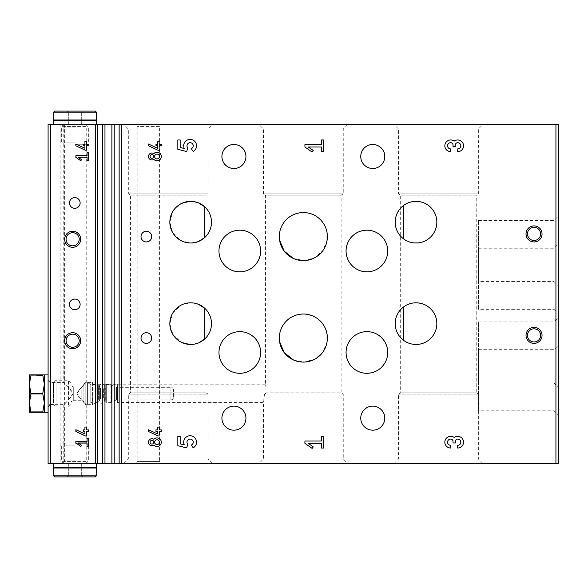 <?xml version="1.0" encoding="UTF-8"?>
<svg xmlns="http://www.w3.org/2000/svg" width="588" height="588" viewBox="0 0 588 588"><rect width="100%" height="100%" fill="white"/><g stroke="black" fill="none" stroke-linecap="round" stroke-linejoin="round"><path stroke-width="0.44" stroke-dasharray="2.94 2.21" d="M265.967 195.106L341.128 195.106L265.967 195.106M265.967 393.21L265.967 386.963C265.445 384.251 265.445 384.082 265.967 386.456L265.967 392.894L341.128 392.894L265.967 392.894L264.482 394.129C263.343 404.831 263.292 404.831 264.335 394.129L264.482 394.129C263.343 404.831 263.292 404.831 264.335 394.129L265.967 393.21L265.967 386.963C265.445 384.251 265.445 384.082 265.967 386.456L265.967 393.298M258.86 124.45L347.831 124.45L258.86 124.45L263.431 129.022L343.26 129.022L263.431 129.022L263.431 193.871L343.26 193.871L263.431 193.871L265.563 195.106L265.563 384.787L117.512 384.78L117.512 402.405L117.512 384.78M279.579 341.613A24.027 24.027 0 0 1 279.579 334.499C282.299 321.901 290.222 315.08 303.334 314.029C316.476 315.087 324.407 321.908 327.112 334.499A24.027 24.027 0 0 1 327.112 341.613L323.077 351.793L315.124 359.003L304.422 362.061L293.412 359.937M279.579 240.154A24.027 24.027 0 0 1 279.579 233.032C282.299 220.441 290.222 213.62 303.334 212.562C316.476 213.628 324.407 220.449 327.112 233.032A24.027 24.027 0 0 1 327.112 240.154L323.077 250.326L315.124 257.537L304.422 260.602L293.412 258.477M88.354 124.45L61.652 124.45L88.354 124.45L86.215 126.589L63.791 126.589L86.215 126.589L86.215 382.553C86.414 383.038 79.483 387.867 76.984 393.666C81.482 399.936 84.562 403.589 86.215 404.632C86.414 404.147 79.461 399.303 76.984 393.504C81.482 387.249 84.562 383.604 86.215 382.553L92.412 382.553L92.412 404.632L92.412 382.553L96.042 384.251L96.042 402.934L92.412 404.632L86.215 404.632L86.215 461.411L63.791 461.411L86.215 461.411L88.354 463.55L61.652 463.55L88.354 463.55M74.794 197.612C81.703 197.303 81.658 208.637 74.764 208.292C67.892 208.571 67.921 197.303 74.794 197.612M74.794 299.071C81.703 298.763 81.658 310.096 74.764 309.751C67.892 310.038 67.921 298.763 74.794 299.071M61.652 463.55L63.791 461.411L63.791 404.632C63.592 404.147 70.523 399.318 73.022 393.519C68.524 387.249 65.452 383.596 63.791 382.553C63.592 383.038 70.545 387.882 73.022 393.681C68.524 399.936 65.452 403.581 63.791 404.632L50.399 404.632L50.399 382.553L50.399 404.632L48.091 406.94L48.091 380.245L48.091 406.94M258.86 463.55L347.831 463.55L258.86 463.55L263.431 458.978L343.26 458.978L263.431 458.978L263.431 402.398L117.512 402.405M161.729 124.45L135.027 124.45L161.729 124.45L159.591 126.589L137.166 126.589L159.591 126.589L159.591 461.411L137.166 461.411L159.591 461.411L161.729 463.55L135.027 463.55L161.729 463.55M146.346 231.253C153.49 230.959 153.042 242.734 145.964 241.918C139.356 241.903 139.709 230.819 146.346 231.253M146.346 332.712C153.49 332.426 153.042 344.193 145.964 343.385C139.356 343.363 139.709 332.279 146.346 332.712M212.731 124.45L123.752 124.45L212.731 124.45L208.159 129.022L128.324 129.022L208.159 129.022L208.159 193.871L128.324 193.871L208.159 193.871L206.02 195.106L130.463 195.106L206.02 195.106L206.02 392.894L130.463 392.894L206.02 392.894L208.159 394.129L128.324 394.129L208.159 394.129L208.159 458.978L128.324 458.978L208.159 458.978L212.731 463.55L123.752 463.55L212.731 463.55M198.501 241.477L190.578 242.998L180.928 240.58L172.887 233.01L169.844 222.205L172.85 211.401L180.854 203.808L190.534 201.353L198.479 202.867M198.501 342.936L190.578 344.465L180.928 342.047L172.887 334.476L169.844 323.665L172.85 312.867L180.854 305.268L190.534 302.813L198.479 304.334M482.939 124.45L393.96 124.45L482.939 124.45L478.367 129.022L398.532 129.022L478.367 129.022L478.367 193.871L398.532 193.871L478.367 193.871L476.229 195.106L400.671 195.106L476.229 195.106L476.229 392.894L400.671 392.894L476.229 392.894L478.367 394.129L398.532 394.129L478.367 394.129L478.367 458.978L398.532 458.978L478.367 458.978L482.939 463.55L393.96 463.55L482.939 463.55M403.53 205.513C407.058 202.037 413.055 200.898 421.522 202.088C430.864 205.072 435.973 211.754 436.847 222.139C436.024 232.51 430.945 239.213 421.589 242.241C413.092 243.469 407.072 242.337 403.53 238.838A20.83 20.83 0 0 1 403.53 205.513M403.53 306.973C407.058 303.504 413.055 302.357 421.522 303.548C430.864 306.532 435.973 313.22 436.847 323.598C436.024 333.969 430.945 340.673 421.589 343.708C413.092 344.928 407.072 343.796 403.53 340.298A20.83 20.83 0 0 1 403.53 306.973M558.6 286.143L558.6 215.884L558.6 286.143L554.028 281.571L554.028 220.456L554.028 281.571L478.5 281.571L478.5 220.456L478.5 281.571M558.6 387.602L558.6 317.344L558.6 387.602L554.028 383.031L554.028 321.915L554.028 383.031L478.5 383.031L478.5 321.915L478.5 383.031M558.6 313.911L558.6 243.653L558.6 313.911L554.028 309.339L554.028 248.224L554.028 309.339L478.5 309.339L478.5 248.224L478.5 309.339M558.6 415.371L558.6 345.112L558.6 415.371L554.028 410.799L554.028 349.684L554.028 410.799L478.5 410.799L478.5 349.684L478.5 410.799M49.914 124.45L558.6 124.45L558.6 463.55L61.975 463.55L61.975 124.45L61.975 463.55L48.091 463.55L48.091 124.45L49.914 124.45L49.914 463.55M372.763 406.139A12.017 12.017 0 0 0 362.362 424.161A12.017 12.017 0 0 0 383.17 424.161A12.017 12.017 0 0 0 372.763 406.139M233.921 144.479A12.017 12.017 0 0 0 223.521 162.501A12.017 12.017 0 0 0 244.329 162.501A12.017 12.017 0 0 0 233.921 144.479M372.763 144.479A12.017 12.017 0 0 0 362.362 162.501A12.017 12.017 0 0 0 383.17 162.501A12.017 12.017 0 0 0 372.763 144.479M233.921 406.139A12.017 12.017 0 0 0 223.521 424.161A12.017 12.017 0 0 0 244.329 424.161A12.017 12.017 0 0 0 233.921 406.139M393.96 463.55L398.532 458.978L398.532 394.129L400.671 392.894L400.671 195.106L398.532 193.871L398.532 129.022L393.96 124.45M123.752 463.55L128.324 458.978L128.324 394.129L130.463 392.894L130.463 195.106L128.324 193.871L128.324 129.022L123.752 124.45M135.027 463.55L137.166 461.411L137.166 126.589L135.027 124.45M48.091 380.245L50.399 382.553L63.791 382.553L63.791 126.589L61.652 124.45M96.042 402.934L96.042 384.251L117.512 384.251L117.512 402.934L96.042 402.934M117.512 402.934L117.512 384.251M72.655 347.287A6.564 6.564 0 0 1 66.091 340.724A6.564 6.564 0 0 1 72.655 334.16A6.564 6.564 0 0 1 79.218 340.724A6.564 6.564 0 0 1 72.655 347.287M72.655 245.828A6.564 6.564 0 0 1 66.091 239.265A6.564 6.564 0 0 1 72.655 232.701A6.564 6.564 0 0 1 79.218 239.265A6.564 6.564 0 0 1 72.655 245.828M534.036 341.951A6.564 6.564 0 0 1 527.473 335.388A6.564 6.564 0 0 1 534.036 328.817A6.564 6.564 0 0 1 540.6 335.388A6.564 6.564 0 0 1 534.036 341.951M534.036 240.492A6.564 6.564 0 0 1 527.473 233.921A6.564 6.564 0 0 1 534.036 227.358A6.564 6.564 0 0 1 540.6 233.921A6.564 6.564 0 0 1 534.036 240.492M204.778 338.953A20.83 20.83 0 0 0 204.778 308.318M204.778 237.493A20.83 20.83 0 0 0 204.778 206.858M218.971 352.477A20.83 20.83 0 0 0 250.209 370.506A20.83 20.83 0 0 0 250.209 334.44A20.83 20.83 0 0 0 218.971 352.477M218.971 251.01A20.83 20.83 0 0 0 250.209 269.047A20.83 20.83 0 0 0 250.209 232.973A20.83 20.83 0 0 0 218.971 251.01M346.067 352.477A20.83 20.83 0 0 0 377.305 370.506A20.83 20.83 0 0 0 377.305 334.44A20.83 20.83 0 0 0 346.067 352.477M346.067 251.01A20.83 20.83 0 0 0 377.305 269.047A20.83 20.83 0 0 0 377.305 232.973A20.83 20.83 0 0 0 346.067 251.01M88.678 446.189L88.678 438.185L87.075 438.185L87.075 441.382L75.859 441.382L75.859 442.985L80.791 446.439L81.548 445.366L78.145 442.985L87.075 442.985L87.075 446.189L88.678 446.189M88.678 431.504L88.678 429.901L86.539 429.901L86.539 427.072L84.937 427.072L84.937 429.901L83.334 429.901L83.334 431.504L84.937 431.504L84.937 433.966L75.859 429.732L75.859 431.496L85.385 435.936L86.539 435.936L86.539 431.504L88.678 431.504M153.88 439.302A3.469 3.469 0 0 0 149.345 444.477A3.469 3.469 0 0 0 153.88 445.072A4.27 4.27 0 0 0 160.002 445.248A4.27 4.27 0 0 0 160.002 439.126A4.27 4.27 0 0 0 153.88 439.302M150.087 442.183A1.867 1.867 0 0 0 152.887 443.808A1.867 1.867 0 0 0 152.887 440.566A1.867 1.867 0 0 0 150.087 442.183M154.622 442.183A2.403 2.403 0 0 0 158.231 444.271A2.403 2.403 0 0 0 158.231 440.103A2.403 2.403 0 0 0 154.622 442.183M161.303 431.504L161.303 429.901L159.164 429.901L159.164 427.072L157.562 427.072L157.562 429.901L155.96 429.901L155.96 431.504L157.562 431.504L157.562 433.966L148.485 429.732L148.485 431.496L158.01 435.936L159.164 435.936L159.164 431.504L161.303 431.504M191.284 445.079L193.202 447.828A6.431 6.431 0 0 0 195.819 439.221A6.431 6.431 0 0 0 187.271 436.414A6.431 6.431 0 0 0 184.279 444.895L180.171 443.866L180.171 436.34L177.833 436.34L177.833 445.697L186.683 447.909L187.77 444.249A3.116 3.116 0 0 1 188.322 439.633A3.116 3.116 0 0 1 192.849 440.699A3.116 3.116 0 0 1 191.284 445.079M323.635 448.034L323.635 436.34L321.298 436.34L321.298 441.015L304.922 441.015L304.922 443.359L312.132 448.401L313.228 446.829L308.266 443.359L321.298 443.359L321.298 448.034L323.635 448.034M457.699 445.307L457.699 448.034A5.851 5.851 0 0 0 463.248 440.339A5.851 5.851 0 0 0 454.193 437.509A5.851 5.851 0 0 0 445.138 440.339A5.851 5.851 0 0 0 450.68 448.034L450.68 445.307A3.116 3.116 0 0 1 447.564 442.183A3.116 3.116 0 0 1 450.68 439.067A2.337 2.337 0 0 1 453.025 441.404L453.025 442.97L455.362 442.97L455.362 441.404A2.337 2.337 0 0 1 457.699 439.067A3.116 3.116 0 0 1 460.816 442.183A3.116 3.116 0 0 1 457.699 445.307M88.678 160.502L88.678 152.49L87.075 152.49L87.075 155.695L75.859 155.695L75.859 157.297L80.791 160.752L81.548 159.671L78.145 157.297L87.075 157.297L87.075 160.502L88.678 160.502M88.678 145.817L88.678 144.214L86.539 144.214L86.539 141.385L84.937 141.385L84.937 144.214L83.334 144.214L83.334 145.817L84.937 145.817L84.937 148.272L75.859 144.038L75.859 145.802L85.385 150.249L86.539 150.249L86.539 145.817L88.678 145.817M153.88 153.608A3.469 3.469 0 0 0 149.345 158.782A3.469 3.469 0 0 0 153.88 159.385A4.27 4.27 0 0 0 160.002 159.554A4.27 4.27 0 0 0 160.002 153.431A4.27 4.27 0 0 0 153.88 153.608M150.087 156.496A1.867 1.867 0 0 0 152.887 158.113A1.867 1.867 0 0 0 152.887 154.872A1.867 1.867 0 0 0 150.087 156.496M154.622 156.496A2.403 2.403 0 0 0 158.231 158.576A2.403 2.403 0 0 0 158.231 154.409A2.403 2.403 0 0 0 154.622 156.496M161.303 145.817L161.303 144.214L159.164 144.214L159.164 141.385L157.562 141.385L157.562 144.214L155.96 144.214L155.96 145.817L157.562 145.817L157.562 148.272L148.485 144.038L148.485 145.802L158.01 150.249L159.164 150.249L159.164 145.817L161.303 145.817M191.284 148.705L193.202 151.454A6.431 6.431 0 0 0 195.819 142.847A6.431 6.431 0 0 0 187.271 140.04A6.431 6.431 0 0 0 184.279 148.521L180.171 147.492L180.171 139.966L177.833 139.966L177.833 149.323L186.683 151.535L187.77 147.875A3.116 3.116 0 0 1 188.322 143.259A3.116 3.116 0 0 1 192.849 144.325A3.116 3.116 0 0 1 191.284 148.705M323.635 151.66L323.635 139.966L321.298 139.966L321.298 144.641L304.922 144.641L304.922 146.985L312.132 152.027L313.228 150.454L308.266 146.985L321.298 146.985L321.298 151.66L323.635 151.66M457.699 148.933L457.699 151.66A5.851 5.851 0 0 0 463.248 143.964A5.851 5.851 0 0 0 454.193 141.135A5.851 5.851 0 0 0 445.138 143.964A5.851 5.851 0 0 0 450.68 151.66L450.68 148.933A3.116 3.116 0 0 1 447.564 145.817A3.116 3.116 0 0 1 450.68 142.693A2.337 2.337 0 0 1 453.025 145.03L453.025 146.596L455.362 146.596L455.362 145.03A2.337 2.337 0 0 1 457.699 142.693A3.116 3.116 0 0 1 460.816 145.817A3.116 3.116 0 0 1 457.699 148.933M95.293 476.897L54.713 476.897M81.681 476.721L75.007 476.721L81.681 476.721L81.681 463.55L81.681 476.721M68.326 476.721L75.007 476.721L68.326 476.721L68.326 463.55L68.326 476.721M96.366 467.997L53.64 467.997M75.007 467.997L55.779 467.997L75.007 467.997M96.366 467.195L53.64 467.195M75.007 463.55L53.64 463.55L96.366 463.55L64.276 463.55L85.738 463.55L75.007 463.55L75.007 476.721L75.007 463.55L68.326 463.55L75.007 463.55M75.007 460.926L61.652 460.926L75.007 460.926M75.007 445.873L61.652 445.873L75.007 445.873M75.007 443.256L85.738 443.256L75.007 443.256M75.007 111.103L66.995 111.103L83.011 111.103L81.681 111.874M81.681 111.279L75.007 111.279L81.681 111.279L81.681 124.45L81.681 111.279M68.326 111.279L75.007 111.279L68.326 111.279L68.326 124.45L68.326 111.279M54.713 111.103L95.293 111.103M53.64 120.003L96.366 120.003M75.007 120.003L55.779 120.003L75.007 120.003M75.007 120.805L55.779 120.805L75.007 120.805M53.64 120.805L96.366 120.805M75.007 124.45L53.64 124.45L96.366 124.45L64.276 124.45L85.738 124.45L75.007 124.45L75.007 111.279L75.007 124.45L68.326 124.45L75.007 124.45M75.007 127.074L61.652 127.074L75.007 127.074M75.007 142.127L61.652 142.127L75.007 142.127M75.007 144.744L85.738 144.744L75.007 144.744M30.944 374.901L29.4 384.251L29.4 374.901L44.35 374.901L44.35 384.251L42.814 374.901M30.944 411.894L30.944 412.284L29.4 412.284L29.4 402.934L30.944 411.894L42.814 411.894L44.35 402.934L44.35 384.251L42.814 393.982L30.944 393.982L30.944 393.203L42.814 393.203M30.944 375.291L42.814 375.291M30.944 412.284L42.814 412.284L42.814 411.894M42.814 412.284L44.35 412.284L44.35 402.934L42.814 393.982M30.944 393.982L29.4 402.934L29.4 384.251L30.944 393.203M48.091 412.284L48.091 374.901L48.091 412.284M48.091 406.992L48.091 380.193L48.091 406.992C48.245 405.375 49.142 404.478 50.759 404.324L53.427 404.324L53.427 382.861L53.427 404.324L56.051 406.94L56.051 380.245L56.051 406.94L68.436 406.94L68.436 380.245L68.436 406.94L71.052 404.324L71.052 382.861L71.052 404.324M71.052 402.934L71.052 384.251L71.052 402.934C71.214 401.317 72.103 400.428 73.721 400.266L81.195 400.266L81.195 386.919L81.195 400.266C82.82 400.428 83.709 401.317 83.871 402.934L83.871 384.251L83.871 402.934M83.871 403.206L83.871 383.979L83.871 403.206L85.201 404.537L85.201 382.648L85.201 404.537L87.575 404.537L87.575 382.648L87.575 404.537L90.809 402.67L90.809 384.515L90.809 402.67L97.755 402.67L98.284 402.133L98.284 385.044L98.284 402.133M98.284 399.465L98.284 387.72L98.284 399.465L98.821 398.929L100.423 398.929L100.423 388.249L100.423 398.929C95.506 404.72 108.545 404.72 103.628 398.929L103.628 388.249L103.628 398.929L105.23 398.929L105.23 388.249L105.23 398.929L105.767 399.465L105.767 387.72L105.767 399.465M173.585 397.194L173.585 389.991L173.585 397.194C173.423 398.818 172.534 399.708 170.91 399.869L170.91 387.316L170.91 399.869L116.409 399.869L111.455 402.31L111.455 384.875L111.455 402.31L110.118 402.67L110.118 384.515L110.118 402.67L106.296 402.67L106.296 384.515L106.296 402.67L105.767 402.133L105.767 385.044L105.767 402.133M555.932 124.45L555.932 463.55M64.643 124.45L64.643 463.55M60.116 124.45L60.116 463.55M96.366 475.832L53.64 475.832M53.64 112.168L96.366 112.168M50.759 404.324L50.759 382.861L50.759 404.324M73.721 400.266L73.721 386.919L73.721 400.266M97.755 402.67L97.755 384.515L97.755 402.67M98.821 398.929L98.821 388.249L98.821 398.929M116.409 399.869L116.409 387.316L116.409 399.869M115.072 400.222L115.072 386.963L115.072 400.222M347.831 124.45L343.26 129.022L343.26 193.871L341.128 195.106L341.128 392.894L343.26 394.129L343.26 458.978L347.831 463.55M478.5 349.684L554.028 349.684L558.6 345.112M478.5 248.224L554.028 248.224L558.6 243.653M478.5 321.915L554.028 321.915L558.6 317.344M478.5 220.456L554.028 220.456L558.6 215.884M68.326 476.126L66.995 476.897M81.681 476.126L83.011 476.897M85.738 463.55L88.354 460.926L88.354 445.873L85.738 443.256M64.276 463.55L61.652 460.926L61.652 445.873L64.276 443.256M68.326 111.874L66.995 111.103M64.276 124.45L61.652 127.074L61.652 142.127L64.276 144.744M85.738 124.45L88.354 127.074L88.354 142.127L85.738 144.744M71.052 382.861L68.436 380.245L56.051 380.245L53.427 382.861L50.759 382.861C49.87 383.266 48.98 382.376 48.091 380.193M83.871 384.251C82.702 386.581 81.813 387.47 81.195 386.919L73.721 386.919C72.103 386.757 71.214 385.868 71.052 384.251M83.871 383.979L85.201 382.648L87.575 382.648L90.809 384.515L97.755 384.515L98.284 385.044M105.767 387.72L105.23 388.249L103.628 388.249L104.693 386.118C102.915 382.67 101.136 382.67 99.357 386.118L100.423 388.249L98.821 388.249L98.284 387.72M99.357 386.118L99.357 401.067L99.357 386.118M104.693 401.067L104.693 386.118L104.693 401.067M105.767 385.044L106.296 384.515L110.118 384.515L116.409 387.316L170.91 387.316C172.049 387.073 172.938 387.962 173.585 389.991"/><path stroke-width="0.88" d="M327.112 334.499A24.027 24.027 0 0 0 301.563 314.095A24.027 24.027 0 0 0 279.315 338.056A24.027 24.027 0 0 0 305.128 362.017A24.027 24.027 0 0 0 327.112 334.499L327.112 341.613M293.412 359.937L284.195 352.594L279.579 341.613L279.579 334.499M327.112 233.032A24.027 24.027 0 0 0 301.563 212.628A24.027 24.027 0 0 0 279.315 236.596A24.027 24.027 0 0 0 305.128 260.558A24.027 24.027 0 0 0 327.112 233.032L327.112 240.154M293.412 258.477L284.195 251.135L279.579 240.154L279.579 233.032M198.479 202.867L204.778 206.858L204.778 237.493L198.501 241.477M198.479 304.334L204.778 308.318L204.778 338.953L198.501 342.936M403.53 205.513A20.83 20.83 0 0 0 420.449 242.528A20.83 20.83 0 0 0 434.958 213.517A20.83 20.83 0 0 0 403.53 205.513L403.53 238.838M403.53 306.973A20.83 20.83 0 0 0 420.449 343.987A20.83 20.83 0 0 0 434.958 314.977A20.83 20.83 0 0 0 403.53 306.973L403.53 340.298M102.657 124.45L558.6 124.45L558.6 463.55L48.091 463.55L48.091 124.45L102.657 124.45L102.657 463.55M88.678 144.214L86.539 144.214L86.539 141.385L84.937 141.385L84.937 144.214L83.334 144.214L83.334 145.817L84.937 145.817L84.937 148.272L75.859 144.038L75.859 145.802L85.385 150.249L86.539 150.249L86.539 145.817L88.678 145.817L88.678 144.214M88.678 152.49L87.075 152.49L87.075 155.695L75.859 155.695L75.859 157.297L80.791 160.752L81.548 159.671L78.145 157.297L87.075 157.297L87.075 160.502L88.678 160.502L88.678 152.49M88.678 429.901L86.539 429.901L86.539 427.072L84.937 427.072L84.937 429.901L83.334 429.901L83.334 431.504L84.937 431.504L84.937 433.966L75.859 429.732L75.859 431.496L85.385 435.936L86.539 435.936L86.539 431.504L88.678 431.504L88.678 429.901M88.678 438.185L87.075 438.185L87.075 441.382L75.859 441.382L75.859 442.985L80.791 446.439L81.548 445.366L78.145 442.985L87.075 442.985L87.075 446.189L88.678 446.189L88.678 438.185M69.45 202.956A5.343 5.343 0 0 0 74.794 208.292A5.343 5.343 0 0 0 80.13 202.956A5.343 5.343 0 0 0 74.794 197.612A5.343 5.343 0 0 0 69.45 202.956M69.45 304.415A5.343 5.343 0 0 0 74.794 309.751A5.343 5.343 0 0 0 80.13 304.415A5.343 5.343 0 0 0 74.794 299.071A5.343 5.343 0 0 0 69.45 304.415M72.655 247.276A8.011 8.011 0 0 1 65.716 235.259A8.011 8.011 0 0 1 79.593 235.259A8.011 8.011 0 0 1 72.655 247.276M72.655 348.735A8.011 8.011 0 0 1 65.716 336.718A8.011 8.011 0 0 1 79.593 336.718A8.011 8.011 0 0 1 72.655 348.735M457.699 151.66A5.851 5.851 0 0 0 463.248 143.964A5.851 5.851 0 0 0 454.193 141.135A5.851 5.851 0 0 0 445.138 143.964A5.851 5.851 0 0 0 450.68 151.66L450.68 148.933A3.116 3.116 0 0 1 447.564 145.817A3.116 3.116 0 0 1 450.68 142.693A2.337 2.337 0 0 1 453.025 145.03L453.025 146.596L455.362 146.596L455.362 145.03A2.337 2.337 0 0 1 457.699 142.693A3.116 3.116 0 0 1 460.816 145.817A3.116 3.116 0 0 1 457.699 148.933L457.699 151.66M323.635 139.966L321.298 139.966L321.298 144.641L304.922 144.641L304.922 146.985L312.132 152.027L313.228 150.454L308.266 146.985L321.298 146.985L321.298 151.66L323.635 151.66L323.635 139.966M193.202 151.454A6.431 6.431 0 0 0 195.819 142.847A6.431 6.431 0 0 0 187.271 140.04A6.431 6.431 0 0 0 184.279 148.521L180.171 147.492L180.171 139.966L177.833 139.966L177.833 149.323L186.683 151.535L187.77 147.875A3.116 3.116 0 0 1 188.322 143.259A3.116 3.116 0 0 1 192.849 144.325A3.116 3.116 0 0 1 191.284 148.705L193.202 151.454M161.303 144.214L159.164 144.214L159.164 141.385L157.562 141.385L157.562 144.214L155.96 144.214L155.96 145.817L157.562 145.817L157.562 148.272L148.485 144.038L148.485 145.802L158.01 150.249L159.164 150.249L159.164 145.817L161.303 145.817L161.303 144.214M153.88 159.385A4.27 4.27 0 0 0 160.002 159.554A4.27 4.27 0 0 0 160.002 153.431A4.27 4.27 0 0 0 153.88 153.608A3.469 3.469 0 0 0 149.345 158.782A3.469 3.469 0 0 0 153.88 159.385M457.699 448.034A5.851 5.851 0 0 0 463.248 440.339A5.851 5.851 0 0 0 454.193 437.509A5.851 5.851 0 0 0 445.138 440.339A5.851 5.851 0 0 0 450.68 448.034L450.68 445.307A3.116 3.116 0 0 1 447.564 442.183A3.116 3.116 0 0 1 450.68 439.067A2.337 2.337 0 0 1 453.025 441.404L453.025 442.97L455.362 442.97L455.362 441.404A2.337 2.337 0 0 1 457.699 439.067A3.116 3.116 0 0 1 460.816 442.183A3.116 3.116 0 0 1 457.699 445.307L457.699 448.034M323.635 436.34L321.298 436.34L321.298 441.015L304.922 441.015L304.922 443.359L312.132 448.401L313.228 446.829L308.266 443.359L321.298 443.359L321.298 448.034L323.635 448.034L323.635 436.34M193.202 447.828A6.431 6.431 0 0 0 195.819 439.221A6.431 6.431 0 0 0 187.271 436.414A6.431 6.431 0 0 0 184.279 444.895L180.171 443.866L180.171 436.34L177.833 436.34L177.833 445.697L186.683 447.909L187.77 444.249A3.116 3.116 0 0 1 188.322 439.633A3.116 3.116 0 0 1 192.849 440.699A3.116 3.116 0 0 1 191.284 445.079L193.202 447.828M161.303 429.901L159.164 429.901L159.164 427.072L157.562 427.072L157.562 429.901L155.96 429.901L155.96 431.504L157.562 431.504L157.562 433.966L148.485 429.732L148.485 431.496L158.01 435.936L159.164 435.936L159.164 431.504L161.303 431.504L161.303 429.901M153.88 445.072A4.27 4.27 0 0 0 160.002 445.248A4.27 4.27 0 0 0 160.002 439.126A4.27 4.27 0 0 0 153.88 439.302A3.469 3.469 0 0 0 149.345 444.477A3.469 3.469 0 0 0 153.88 445.072M346.067 251.01A20.83 20.83 0 0 0 377.305 269.047A20.83 20.83 0 0 0 377.305 232.973A20.83 20.83 0 0 0 346.067 251.01M346.067 352.477A20.83 20.83 0 0 0 377.305 370.506A20.83 20.83 0 0 0 377.305 334.44A20.83 20.83 0 0 0 346.067 352.477M218.971 251.01A20.83 20.83 0 0 0 250.209 269.047A20.83 20.83 0 0 0 250.209 232.973A20.83 20.83 0 0 0 218.971 251.01M218.971 352.477A20.83 20.83 0 0 0 250.209 370.506A20.83 20.83 0 0 0 250.209 334.44A20.83 20.83 0 0 0 218.971 352.477M169.844 222.176A20.83 20.83 0 0 0 199.031 241.249A20.83 20.83 0 0 0 204.778 206.858A20.83 20.83 0 0 0 169.844 222.176M169.844 323.635A20.83 20.83 0 0 0 199.031 342.708A20.83 20.83 0 0 0 204.778 308.318A20.83 20.83 0 0 0 169.844 323.635M141.01 236.596A5.343 5.343 0 0 0 146.346 241.933A5.343 5.343 0 0 0 151.689 236.596A5.343 5.343 0 0 0 146.346 231.253A5.343 5.343 0 0 0 141.01 236.596M141.01 338.056A5.343 5.343 0 0 0 146.346 343.392A5.343 5.343 0 0 0 151.689 338.056A5.343 5.343 0 0 0 146.346 332.712A5.343 5.343 0 0 0 141.01 338.056M534.036 241.933A8.011 8.011 0 0 1 527.098 229.923A8.011 8.011 0 0 1 540.975 229.923A8.011 8.011 0 0 1 534.036 241.933M534.036 343.392A8.011 8.011 0 0 1 527.098 331.382A8.011 8.011 0 0 1 540.975 331.382A8.011 8.011 0 0 1 534.036 343.392M360.753 418.156A12.017 12.017 0 0 0 372.763 430.173A12.017 12.017 0 0 0 384.78 418.156A12.017 12.017 0 0 0 372.763 406.139A12.017 12.017 0 0 0 360.753 418.156M221.911 156.496A12.017 12.017 0 0 0 233.921 168.506A12.017 12.017 0 0 0 245.938 156.496A12.017 12.017 0 0 0 233.921 144.479A12.017 12.017 0 0 0 221.911 156.496M360.753 156.496A12.017 12.017 0 0 0 372.763 168.506A12.017 12.017 0 0 0 384.78 156.496A12.017 12.017 0 0 0 372.763 144.479A12.017 12.017 0 0 0 360.753 156.496M221.911 418.156A12.017 12.017 0 0 0 233.921 430.173A12.017 12.017 0 0 0 245.938 418.156A12.017 12.017 0 0 0 233.921 406.139A12.017 12.017 0 0 0 221.911 418.156M72.655 347.287A6.564 6.564 0 0 1 66.966 337.446A6.564 6.564 0 0 1 78.344 337.446A6.564 6.564 0 0 1 72.655 347.287M72.655 245.828A6.564 6.564 0 0 1 66.966 235.979A6.564 6.564 0 0 1 78.344 235.979A6.564 6.564 0 0 1 72.655 245.828M534.036 341.951A6.564 6.564 0 0 1 528.347 332.102A6.564 6.564 0 0 1 539.725 332.102A6.564 6.564 0 0 1 534.036 341.951M534.036 240.492A6.564 6.564 0 0 1 528.347 230.643A6.564 6.564 0 0 1 539.725 230.643A6.564 6.564 0 0 1 534.036 240.492M150.087 442.183A1.867 1.867 0 0 0 152.887 443.808A1.867 1.867 0 0 0 152.887 440.566A1.867 1.867 0 0 0 150.087 442.183M154.622 442.183A2.403 2.403 0 0 0 158.231 444.271A2.403 2.403 0 0 0 158.231 440.103A2.403 2.403 0 0 0 154.622 442.183M150.087 156.496A1.867 1.867 0 0 0 152.887 158.113A1.867 1.867 0 0 0 152.887 154.872A1.867 1.867 0 0 0 150.087 156.496M154.622 156.496A2.403 2.403 0 0 0 158.231 158.576A2.403 2.403 0 0 0 158.231 154.409A2.403 2.403 0 0 0 154.622 156.496M53.64 475.832L54.713 476.897L95.293 476.897L96.366 475.832L96.366 467.997L53.64 467.997L53.64 475.832L96.366 475.832M53.64 463.55L53.64 467.195L96.366 467.195L96.366 463.55M83.011 111.103L54.713 111.103L53.64 112.168L53.64 120.003L96.366 120.003L96.366 112.168L53.64 112.168M96.366 112.168L95.293 111.103L75.007 111.103M96.366 124.45L96.366 120.805L53.64 120.805L53.64 124.45M30.944 375.291L29.4 384.251L29.4 412.284L30.944 412.284L29.4 402.934L30.944 393.982L29.4 384.251L29.4 374.901L42.814 375.291L44.35 384.251L44.35 412.284L48.091 412.284M30.944 412.284L44.35 412.284M30.944 411.894L42.814 411.894L42.814 412.284M30.944 393.982L42.814 393.982L44.35 402.934L42.814 411.894M30.944 393.203L42.814 393.203L42.814 393.982M30.944 374.901L42.814 374.901L42.814 375.291M42.814 374.901L44.35 374.901L44.35 384.251L42.814 393.203M50.759 124.45L50.759 463.55M95.41 124.45L95.41 463.55M97.726 124.45L97.726 463.55M104.965 124.45L104.965 463.55M111.896 124.45L111.896 463.55M114.212 124.45L114.212 463.55M119.143 124.45L119.143 463.55M121.459 124.45L121.459 463.55M555.932 124.45L555.932 463.55M94.227 467.997L94.227 467.195M55.779 467.997L55.779 467.195M55.779 120.003L55.779 120.805M94.227 120.003L94.227 120.805M44.35 374.901L48.091 374.901"/></g></svg>
